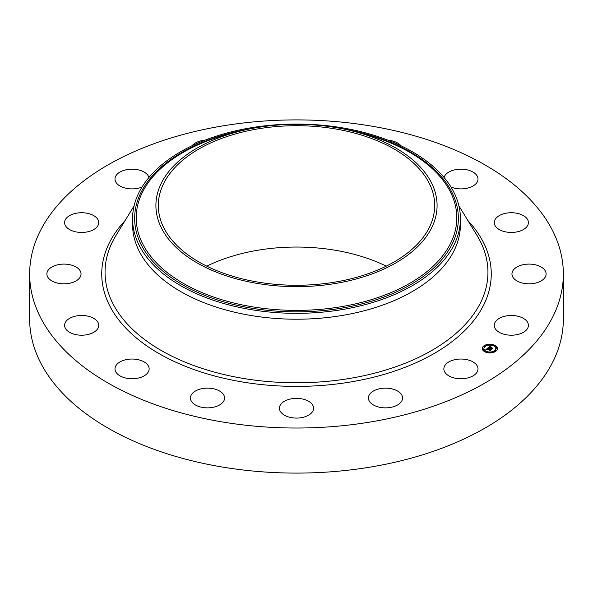 <?xml version="1.0" encoding="UTF-8"?>
<svg xmlns="http://www.w3.org/2000/svg" width="593" height="593" viewBox="0 0 593 593"><rect width="100%" height="100%" fill="white"/><g stroke="black" fill="none" stroke-linecap="round" stroke-linejoin="round"><path stroke-width="0.89" d="M477.321 366.126A17.078 9.859 180 0 1 478.01 368.898A17.078 9.859 180 0 1 463.363 378.66A17.078 9.859 180 0 1 444.542 371.678A17.078 9.859 180 0 1 443.853 368.898A17.078 9.859 180 0 1 458.5 359.136A17.078 9.859 180 0 1 477.321 366.126M563.35 273.966L563.35 319.034A266.85 154.061 180 0 1 371.626 466.869A266.85 154.061 180 0 1 29.65 319.034L29.65 273.966A266.85 154.061 180 0 1 221.374 126.131A266.85 154.061 180 0 1 563.35 273.966A266.85 154.061 180 0 1 371.626 421.793A266.85 154.061 180 0 1 29.65 273.966M460.42 218.698L460.42 224.577A163.92 94.643 180 0 1 342.65 315.387A163.92 94.643 180 0 1 132.58 224.577L132.58 218.698A163.92 94.643 180 0 1 139.207 192.05A163.92 94.643 180 0 1 250.35 127.888A163.92 94.643 180 0 1 460.42 218.698A163.92 94.643 180 0 1 453.793 245.339A163.92 94.643 180 0 1 342.65 309.509A163.92 94.643 180 0 1 132.58 218.698M431.4 228.335A140.585 81.167 180 0 1 256.917 283.372A140.585 81.167 180 0 1 161.6 182.637A140.585 81.167 180 0 1 241.9 130.69A140.585 81.167 180 0 1 351.1 130.69A140.585 81.167 180 0 1 431.4 228.335M257.599 128.933A138.184 79.781 180 0 1 434.684 205.489A138.184 79.781 180 0 1 335.401 282.038A138.184 79.781 180 0 1 158.316 205.489A138.184 79.781 180 0 1 257.599 128.933M206.772 266.161A138.184 79.781 180 0 1 257.599 250.276A138.184 79.781 180 0 1 386.228 266.161M192.028 145.767A17.078 9.859 180 0 1 204.993 140.178M311.488 412.95A17.078 9.859 180 0 1 292.275 417.776A17.078 9.859 180 0 1 279.422 408.221A17.078 9.859 180 0 1 281.512 403.492A17.078 9.859 180 0 1 300.725 398.666A17.078 9.859 180 0 1 313.578 408.221A17.078 9.859 180 0 1 311.488 412.95M218.224 405.679A17.078 9.859 180 0 1 200.137 406.894A17.078 9.859 180 0 1 190.435 397.999A17.078 9.859 180 0 1 196.794 390.32A17.078 9.859 180 0 1 214.881 389.104A17.078 9.859 180 0 1 224.591 397.999A17.078 9.859 180 0 1 218.224 405.679M388.007 140.178A17.078 9.859 180 0 1 400.972 145.767M136.879 378.356A17.078 9.859 180 0 1 114.99 368.898A17.078 9.859 180 0 1 127.258 359.44A17.078 9.859 180 0 1 149.147 368.898A17.078 9.859 180 0 1 136.879 378.356M444.061 177.485A17.078 9.859 180 0 1 456.121 169.568A17.078 9.859 180 0 1 478.01 179.034A17.078 9.859 180 0 1 465.742 188.492A17.078 9.859 180 0 1 450.984 187.047M79.833 335.149A17.078 9.859 180 0 1 64.585 325.342A17.078 9.859 180 0 1 83.487 315.535A17.078 9.859 180 0 1 98.742 325.342A17.078 9.859 180 0 1 79.833 335.149M513.167 212.783A17.078 9.859 180 0 1 528.415 222.59A17.078 9.859 180 0 1 509.513 232.389A17.078 9.859 180 0 1 494.258 222.59A17.078 9.859 180 0 1 513.167 212.783M55.772 282.616A17.078 9.859 180 0 1 46.884 273.966A17.078 9.859 180 0 1 72.146 265.308A17.078 9.859 180 0 1 81.041 273.966A17.078 9.859 180 0 1 55.772 282.616M537.228 265.308A17.078 9.859 180 0 1 546.116 273.966A17.078 9.859 180 0 1 520.854 282.616A17.078 9.859 180 0 1 511.959 273.966A17.078 9.859 180 0 1 537.228 265.308M68.358 228.772A17.078 9.859 180 0 1 64.585 222.59A17.078 9.859 180 0 1 75.978 213.287A17.078 9.859 180 0 1 94.962 216.401A17.078 9.859 180 0 1 98.742 222.59A17.078 9.859 180 0 1 87.341 231.885A17.078 9.859 180 0 1 68.358 228.772M524.642 319.16A17.078 9.859 180 0 1 528.415 325.342A17.078 9.859 180 0 1 517.022 334.645A17.078 9.859 180 0 1 498.038 331.524A17.078 9.859 180 0 1 494.258 325.342A17.078 9.859 180 0 1 505.659 316.047A17.078 9.859 180 0 1 524.642 319.16M142.016 187.047A17.078 9.859 180 0 1 115.679 181.806A17.078 9.859 180 0 1 114.99 179.034A17.078 9.859 180 0 1 129.637 169.272A17.078 9.859 180 0 1 148.458 176.254A17.078 9.859 180 0 1 148.939 177.485M402.469 399.059A17.078 9.859 180 0 1 384.575 407.851A17.078 9.859 180 0 1 368.409 397.999A17.078 9.859 180 0 1 368.512 396.947A17.078 9.859 180 0 1 386.406 388.156A17.078 9.859 180 0 1 402.565 397.999A17.078 9.859 180 0 1 402.469 399.059M494.043 344.933A7.546 4.359 180 0 1 497.401 348.551A7.546 4.359 180 0 1 493.406 352.398A7.546 4.359 180 0 1 485.66 352.175A7.546 4.359 180 0 1 482.302 348.551A7.546 4.359 180 0 1 486.29 344.711A7.546 4.359 180 0 1 494.043 344.933M493.272 345.504L493.139 345.689A5.945 3.432 180 0 1 495.8 348.551A5.945 3.432 180 0 1 492.657 351.582A5.945 3.432 180 0 1 486.549 351.412A5.945 3.432 180 0 1 483.903 348.551A5.945 3.432 180 0 1 487.046 345.526A5.945 3.432 180 0 1 493.154 345.697L494.058 345.311L493.139 345.311M488.002 347.854L488.543 348.38L487.313 348.706L490.782 349.803L489.944 350.53L487.149 349.129L487.105 349.788L486.942 349.047L486.549 349.455L486.92 349.833L485.808 349.737L487.972 347.832L488.098 348.336M488.291 347.839L488.795 348.336L488.291 347.972M488.143 348.395L487.661 348.684L491.226 349.7L490.174 350.515L491.048 349.759L487.528 348.706L488.165 348.395M490.048 346.038L490.567 346.616L488.988 347.239L490.27 347.735L489.247 347.201L490.211 346.646L489.366 347.187L491.679 347.372L490.5 347.824L492.472 348.291L491.575 349.069L488.143 347.683L490.166 346.23M490.389 346.06L490.863 346.594L490.389 346.23M491.945 347.305L490.67 346.875L491.945 347.305M490.885 347.78L492.983 348.18L491.797 349.107L492.805 348.239L490.767 347.787L491.263 347.454L490.885 347.832M484.496 346.171L483.784 346.386L484.496 346.171M488.788 344.511L488.076 344.733L488.788 344.511M495.718 350.5L495.007 350.715L495.718 350.5M496.719 347.572L496.007 347.794L496.719 347.572M485.845 352.012L486.556 351.79L485.845 352.012M482.976 349.536L483.688 349.314L482.976 349.536M490.915 352.59L491.627 352.375L490.915 352.59M490.5 347.824L491.975 348.721M488.988 347.239L490.27 348.106L490.381 347.639M491.879 348.358L491.879 348.728M490.426 347.602L490.426 347.972M490.27 347.735L490.27 348.106M490.152 346.201L490.152 346.571M490.129 346.171L490.129 346.542M490.263 349.877L487.313 348.706M487.972 347.832L487.972 348.202M493.391 345.082A7.546 4.359 0 0 0 488.928 344.6M488.083 344.689A7.546 4.359 0 0 0 484.021 346.156M483.799 346.327A7.546 4.359 0 0 0 482.309 348.743M497.394 348.743A7.546 4.359 0 0 0 494.058 345.311L493.925 345.504M486.312 352.405L486.556 351.79A5.945 3.432 0 0 0 490.715 352.324M491.538 352.22A5.945 3.432 0 0 0 495.8 348.929A5.945 3.432 0 0 0 495.785 348.743M483.91 348.743A5.945 3.432 0 0 0 483.903 348.929A5.945 3.432 0 0 0 485.986 351.538M483.918 346.579L483.984 346.979L484.563 346.579M495.14 350.908L495.674 351.323M496.148 347.98L496.215 348.387L496.793 347.98M482.91 349.499L482.976 349.907L483.554 349.499M458.908 205.867L476.994 235.406A191.45 110.528 180 0 1 350.404 378.312A191.45 110.528 180 0 1 157.493 348.254A191.45 110.528 180 0 1 116.006 235.406L134.092 205.867M467.936 220.611A194.756 112.44 180 0 1 351.33 381.855A194.756 112.44 180 0 1 145.174 344.748A194.756 112.44 180 0 1 125.064 220.611M342.947 128.881A161.867 93.449 180 0 1 451.814 244.709A161.867 93.449 0 0 1 250.928 308.071A161.867 93.449 0 0 1 141.186 192.088A161.867 93.449 180 0 1 250.053 128.881M351.1 130.69L358.75 132.558A160.295 92.545 180 0 1 450.309 243.893A160.295 92.545 180 0 1 251.373 306.64A160.295 92.545 180 0 1 142.691 191.784A160.295 92.545 180 0 1 234.25 132.558L241.9 130.69M490.107 346.142L490.107 346.512M490.085 346.112L490.085 346.482M490.07 346.075L490.07 346.445M495.8 348.929L495.8 348.551M483.903 348.929L483.903 348.551M484.696 346.764L484.696 346.386M483.784 346.764L483.784 346.386M488.995 345.104L488.995 344.733M488.076 345.104L488.076 344.733M495.918 351.093L495.918 350.715M495.007 351.093L495.007 350.715M496.927 348.165L496.927 347.794M496.007 348.165L496.007 347.794M482.776 349.685L482.776 349.314M483.688 349.685L483.688 349.314M490.707 352.746L490.707 352.375M491.627 352.746L491.627 352.375"/></g></svg>
